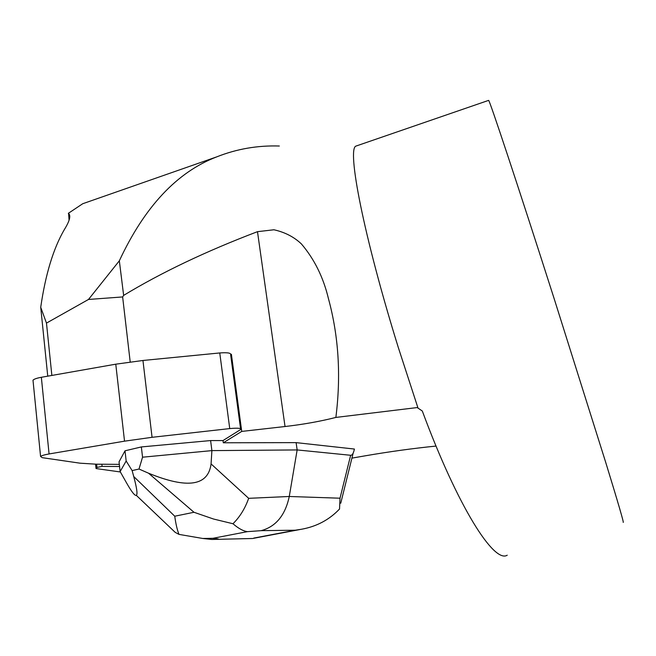 <?xml version="1.0" encoding="UTF-8"?>
<svg xmlns="http://www.w3.org/2000/svg" width="656" height="656" viewBox="0 0 656 656"><rect width="100%" height="100%" fill="white"/><g stroke="black" fill="none" stroke-linecap="round" stroke-linejoin="round"><path stroke-width="0.98" d="M33.103 381.251L32.997 380.201C34.005 379.102 36.785 378.127 41.344 377.29L115.768 364.178L142.951 360.48L152.061 437.306L229.739 428.589L219.76 352.953C227.607 352.379 231.24 352.994 230.658 354.806L240.547 428.704M142.951 360.48L219.76 352.953M41.344 377.29L49.077 453.952L124.533 441.168L115.768 364.178M119.326 464.374L96.129 464.186L80.114 463.193L42.205 457.667L40.574 456.461C41.623 455.6 44.452 454.764 49.077 453.952M229.739 428.589C237.669 427.843 241.31 428.155 240.654 429.532L223.015 440.561L210.609 440.57L141.352 446.933L125.009 450.803L119.039 461.857L120.138 471.566L126.477 482.783C131.577 491.787 134.857 495.977 136.3 495.337C137.727 494.493 136.874 488.22 133.742 476.535L174.75 516.215L193.987 512.279L213.569 519.035L232.978 523.742C239.85 516.953 245.082 508.474 248.665 498.322L289.271 496.485L297.152 449.934L296.11 442.628L223.302 442.784L223.015 440.561M152.061 437.306L124.533 441.168M340.013 498.207L339.537 509.007C329.337 519.757 316.692 526.497 301.621 529.228L295.298 530.212L261.137 530.663C275.873 526.67 285.253 515.272 289.271 496.485L340.013 498.207L350.648 455.28L297.152 449.934L211.896 450.615L210.609 440.57M350.648 455.28C352.239 455.387 353.494 453.312 354.412 449.048L296.11 442.628M193.987 512.279L148.543 473.206L139.006 469.032L142.549 457.199L141.352 446.933M148.543 473.206C187.386 489.114 208.223 486.022 211.068 463.915L248.665 498.322M142.549 457.199L211.896 450.615L211.068 463.915M120.138 471.566L126.165 461.004L132.127 470.598L133.742 476.535M132.127 470.598L139.006 469.032M126.165 461.004L125.009 450.803M204.418 538.658L211.872 539.462L252.667 538.51M214.077 539.404L251.74 538.519M232.978 523.742C238.481 528.498 243.31 531.13 247.484 531.639L212.864 538.305L202.745 538.469L178.981 534.386C177.186 529.859 175.775 523.8 174.75 516.215M165.189 522.832L175.201 532.36L178.981 534.386M119.564 466.506L102.09 466.4L101.852 464.235M223.302 442.784L241.728 431.418L231.396 354.281L230.666 354.871M102.09 466.4L96.973 467.408L96.038 468.548L120.368 471.976M351.911 458.126L365.039 455.846C389.59 451.615 413.255 448.36 436.035 446.072M130.2 361.956L122.639 296.938L123.64 295.389C161.474 272.461 206.082 251.223 257.488 231.666L285.032 426.523C303.433 424.399 320.374 421.365 335.864 417.429L417.191 407.565L418.028 408.122L398.34 347.606C363.449 235.463 346.868 148.773 355.946 146.091L357.315 145.624M285.032 426.523L241.728 431.418M96.621 464.194L96.973 467.408M122.639 296.938L88.494 299.456L46.478 323.096L51.857 375.437M46.478 323.096L40.721 307.27L47.749 376.159M40.721 307.27C45.494 274.298 53.398 248.362 64.427 229.452C69.667 220.998 71.053 215.676 68.585 213.471L69.249 219.612M623.192 522.365C624.159 523.488 618.362 503.587 605.8 462.652L554.099 298.488C517.559 184.205 489.409 99.589 488.622 100.376L488.474 100.425M507.236 555.197C494.124 563.701 457.937 507.293 422.308 411.017L418.028 408.122M279.333 146.017C257.554 145.32 236.668 148.945 216.669 156.891C176.989 172.134 144.541 206.771 119.335 260.809L123.64 295.389M335.864 417.429C341.145 375.863 338.676 336.29 328.467 298.701C323.367 277.373 314.347 259.12 301.424 243.958C294.06 236.947 284.901 232.216 273.929 229.772L257.488 231.666M96.038 468.548L95.563 464.177M69.077 220.121L68.585 213.471M88.494 299.456L119.335 260.809M68.339 213.323L82.746 203.721L90.257 201.097M261.137 530.663L247.484 531.639M212.864 538.305L218.243 538.904M253.79 538.084L295.298 530.212M32.997 380.201L40.574 456.461M253.011 538.428L299.726 529.572M353.158 453.099L340.751 503.218M202.655 538.469L211.806 539.453M175.127 532.287L136.3 495.337M488.622 100.376L355.946 146.091M95.801 464.186L96.252 468.351M216.669 156.891L82.746 203.721"/></g></svg>
